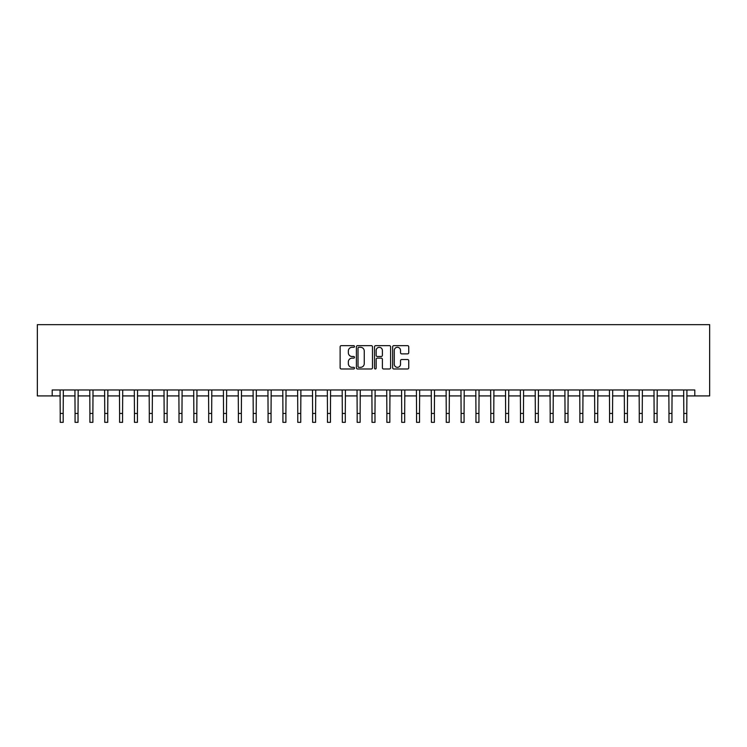 <?xml version="1.0" encoding="UTF-8"?>
<svg xmlns="http://www.w3.org/2000/svg" width="747" height="747" viewBox="0 0 747 747"><rect width="100%" height="100%" fill="white"/><g stroke="black" fill="none" stroke-linecap="round" stroke-linejoin="round"><path stroke-width="1.12" d="M354.498 346.477A0.812 0.812 0 0 0 353.676 345.656L341.295 345.656A1.167 1.167 0 0 0 340.128 346.823L340.128 367.813A1.167 1.167 0 0 0 341.295 368.971L353.676 368.971A0.812 0.812 0 0 0 354.498 368.159A0.812 0.812 0 0 0 353.676 367.347L352.08 367.347A3.735 3.735 0 0 1 348.345 363.612L348.345 361.865A3.735 3.735 0 0 1 352.08 358.13L353.676 358.13A0.812 0.812 0 0 0 354.498 357.318A0.812 0.812 0 0 0 353.676 356.496L352.08 356.496A3.735 3.735 0 0 1 348.345 352.771L348.345 351.025A3.735 3.735 0 0 1 352.08 347.29L353.676 347.29A0.812 0.812 0 0 0 354.498 346.477M407.573 353.873A1.167 1.167 0 0 0 408.74 352.715L408.74 346.823A1.167 1.167 0 0 0 407.573 345.656L393.818 345.656A1.167 1.167 0 0 0 392.651 346.823L392.651 367.813A1.167 1.167 0 0 0 393.818 368.971L407.573 368.971A1.167 1.167 0 0 0 408.74 367.813L408.74 360.698A1.167 1.167 0 0 0 407.573 359.531L401.69 359.531A1.167 1.167 0 0 0 400.523 360.698L400.523 364.228A3.119 3.119 0 0 1 397.404 367.347A3.119 3.119 0 0 1 394.285 364.228L394.285 350.408A3.119 3.119 0 0 1 397.404 347.29A3.119 3.119 0 0 1 400.523 350.408L400.523 352.715A1.167 1.167 0 0 0 401.69 353.873L407.573 353.873M52.197 395.919L52.197 389.981L694.803 389.981L694.803 395.919L709.65 395.919L709.65 324.656L37.35 324.656L37.35 395.919L60.218 395.919M372.482 346.823A1.167 1.167 0 0 0 371.315 345.656L357.552 345.656A1.167 1.167 0 0 0 356.394 346.823L356.394 367.813A1.167 1.167 0 0 0 357.552 368.971L371.315 368.971A1.167 1.167 0 0 0 372.482 367.813L372.482 346.823M375.685 345.656L389.448 345.656A1.167 1.167 0 0 1 390.606 346.823L390.606 367.813A1.167 1.167 0 0 1 389.448 368.971L383.556 368.971A1.167 1.167 0 0 1 382.389 367.813L382.389 359.298A1.167 1.167 0 0 0 381.222 358.13L377.319 358.13A1.167 1.167 0 0 0 376.152 359.298L376.152 368.159A0.812 0.812 0 0 1 375.339 368.971A0.812 0.812 0 0 1 374.518 368.159L374.518 346.823A1.167 1.167 0 0 1 375.685 345.656M63.187 395.919L75.064 395.919M78.033 395.919L89.911 395.919M92.88 395.919L104.757 395.919M107.727 395.919L119.604 395.919M122.573 395.919L134.451 395.919M137.42 395.919L149.297 395.919M152.267 395.919L164.153 395.919M167.123 395.919L179 395.919M181.969 395.919L193.846 395.919M196.816 395.919L208.693 395.919M211.662 395.919L223.54 395.919M226.509 395.919L238.386 395.919M241.356 395.919L253.233 395.919M256.202 395.919L268.08 395.919M271.049 395.919L282.926 395.919M285.896 395.919L297.773 395.919M300.742 395.919L312.629 395.919M315.598 395.919L327.475 395.919M330.445 395.919L342.322 395.919M345.291 395.919L357.169 395.919M360.138 395.919L372.015 395.919M374.985 395.919L386.862 395.919M389.831 395.919L401.709 395.919M404.678 395.919L416.555 395.919M419.525 395.919L431.402 395.919M434.371 395.919L446.258 395.919M449.227 395.919L461.104 395.919M464.074 395.919L475.951 395.919M478.92 395.919L490.798 395.919M493.767 395.919L505.644 395.919M508.614 395.919L520.491 395.919M523.46 395.919L535.338 395.919M538.307 395.919L550.184 395.919M553.154 395.919L565.031 395.919M568 395.919L579.877 395.919M582.847 395.919L594.733 395.919M597.703 395.919L609.58 395.919M612.549 395.919L624.427 395.919M627.396 395.919L639.273 395.919M642.243 395.919L654.12 395.919M657.089 395.919L668.967 395.919M671.936 395.919L683.813 395.919M686.782 395.919L694.803 395.919M358.84 347.29A0.812 0.812 0 0 0 358.018 348.102L358.018 366.525A0.812 0.812 0 0 0 358.84 367.347L360.53 367.347A3.735 3.735 0 0 0 364.256 363.612L364.256 351.025A3.735 3.735 0 0 0 360.53 347.29L358.84 347.29M382.389 350.464A3.119 3.119 0 0 0 379.271 347.346A3.119 3.119 0 0 0 376.152 350.464L376.152 355.339A1.167 1.167 0 0 0 377.319 356.496L381.222 356.496A1.167 1.167 0 0 0 382.389 355.339L382.389 350.464M60.077 389.981L60.218 413.436L63.187 413.436L63.327 389.981M60.218 413.436L60.218 422.344L63.187 422.344L63.187 413.436M74.924 389.981L75.064 413.436L78.033 413.436L78.174 389.981M75.064 413.436L75.064 422.344L78.033 422.344L78.033 413.436M89.771 389.981L89.911 413.436L92.88 413.436L93.02 389.981M89.911 413.436L89.911 422.344L92.88 422.344L92.88 413.436M104.617 389.981L104.757 413.436L107.727 413.436L107.867 389.981M104.757 413.436L104.757 422.344L107.727 422.344L107.727 413.436M119.464 389.981L119.604 413.436L122.573 413.436L122.713 389.981M119.604 413.436L119.604 422.344L122.573 422.344L122.573 413.436M134.311 389.981L134.451 413.436L137.42 413.436L137.56 389.981M134.451 413.436L134.451 422.344L137.42 422.344L137.42 413.436M149.157 389.981L149.297 413.436L152.267 413.436L152.416 389.981M149.297 413.436L149.297 422.344L152.267 422.344L152.267 413.436M164.004 389.981L164.153 413.436L167.123 413.436L167.263 389.981M164.153 413.436L164.153 422.344L167.123 422.344L167.123 413.436M178.86 389.981L179 413.436L181.969 413.436L182.109 389.981M179 413.436L179 422.344L181.969 422.344L181.969 413.436M193.706 389.981L193.846 413.436L196.816 413.436L196.956 389.981M193.846 413.436L193.846 422.344L196.816 422.344L196.816 413.436M208.553 389.981L208.693 413.436L211.662 413.436L211.803 389.981M208.693 413.436L208.693 422.344L211.662 422.344L211.662 413.436M223.4 389.981L223.54 413.436L226.509 413.436L226.649 389.981M223.54 413.436L223.54 422.344L226.509 422.344L226.509 413.436M238.246 389.981L238.386 413.436L241.356 413.436L241.496 389.981M238.386 413.436L238.386 422.344L241.356 422.344L241.356 413.436M253.093 389.981L253.233 413.436L256.202 413.436L256.342 389.981M253.233 413.436L253.233 422.344L256.202 422.344L256.202 413.436M267.94 389.981L268.08 413.436L271.049 413.436L271.189 389.981M268.08 413.436L268.08 422.344L271.049 422.344L271.049 413.436M282.786 389.981L282.926 413.436L285.896 413.436L286.036 389.981M282.926 413.436L282.926 422.344L285.896 422.344L285.896 413.436M297.633 389.981L297.773 413.436L300.742 413.436L300.892 389.981M297.773 413.436L297.773 422.344L300.742 422.344L300.742 413.436M312.479 389.981L312.629 413.436L315.598 413.436L315.738 389.981M312.629 413.436L312.629 422.344L315.598 422.344L315.598 413.436M327.335 389.981L327.475 413.436L330.445 413.436L330.585 389.981M327.475 413.436L327.475 422.344L330.445 422.344L330.445 413.436M342.182 389.981L342.322 413.436L345.291 413.436L345.431 389.981M342.322 413.436L342.322 422.344L345.291 422.344L345.291 413.436M357.029 389.981L357.169 413.436L360.138 413.436L360.278 389.981M357.169 413.436L357.169 422.344L360.138 422.344L360.138 413.436M371.875 389.981L372.015 413.436L374.985 413.436L375.125 389.981M372.015 413.436L372.015 422.344L374.985 422.344L374.985 413.436M386.722 389.981L386.862 413.436L389.831 413.436L389.971 389.981M386.862 413.436L386.862 422.344L389.831 422.344L389.831 413.436M401.569 389.981L401.709 413.436L404.678 413.436L404.818 389.981M401.709 413.436L401.709 422.344L404.678 422.344L404.678 413.436M416.415 389.981L416.555 413.436L419.525 413.436L419.665 389.981M416.555 413.436L416.555 422.344L419.525 422.344L419.525 413.436M431.262 389.981L431.402 413.436L434.371 413.436L434.521 389.981M431.402 413.436L431.402 422.344L434.371 422.344L434.371 413.436M446.108 389.981L446.258 413.436L449.227 413.436L449.367 389.981M446.258 413.436L446.258 422.344L449.227 422.344L449.227 413.436M460.964 389.981L461.104 413.436L464.074 413.436L464.214 389.981M461.104 413.436L461.104 422.344L464.074 422.344L464.074 413.436M475.811 389.981L475.951 413.436L478.92 413.436L479.06 389.981M475.951 413.436L475.951 422.344L478.92 422.344L478.92 413.436M490.658 389.981L490.798 413.436L493.767 413.436L493.907 389.981M490.798 413.436L490.798 422.344L493.767 422.344L493.767 413.436M505.504 389.981L505.644 413.436L508.614 413.436L508.754 389.981M505.644 413.436L505.644 422.344L508.614 422.344L508.614 413.436M520.351 389.981L520.491 413.436L523.46 413.436L523.6 389.981M520.491 413.436L520.491 422.344L523.46 422.344L523.46 413.436M535.197 389.981L535.338 413.436L538.307 413.436L538.447 389.981M535.338 413.436L535.338 422.344L538.307 422.344L538.307 413.436M550.044 389.981L550.184 413.436L553.154 413.436L553.294 389.981M550.184 413.436L550.184 422.344L553.154 422.344L553.154 413.436M564.891 389.981L565.031 413.436L568 413.436L568.14 389.981M565.031 413.436L565.031 422.344L568 422.344L568 413.436M579.737 389.981L579.877 413.436L582.847 413.436L582.996 389.981M579.877 413.436L579.877 422.344L582.847 422.344L582.847 413.436M594.584 389.981L594.733 413.436L597.703 413.436L597.843 389.981M594.733 413.436L594.733 422.344L597.703 422.344L597.703 413.436M609.44 389.981L609.58 413.436L612.549 413.436L612.689 389.981M609.58 413.436L609.58 422.344L612.549 422.344L612.549 413.436M624.287 389.981L624.427 413.436L627.396 413.436L627.536 389.981M624.427 413.436L624.427 422.344L627.396 422.344L627.396 413.436M639.133 389.981L639.273 413.436L642.243 413.436L642.383 389.981M639.273 413.436L639.273 422.344L642.243 422.344L642.243 413.436M653.98 389.981L654.12 413.436L657.089 413.436L657.229 389.981M654.12 413.436L654.12 422.344L657.089 422.344L657.089 413.436M668.826 389.981L668.967 413.436L671.936 413.436L672.076 389.981M668.967 413.436L668.967 422.344L671.936 422.344L671.936 413.436M683.673 389.981L683.813 413.436L686.782 413.436L686.923 389.981M683.813 413.436L683.813 422.344L686.782 422.344L686.782 413.436"/></g></svg>
